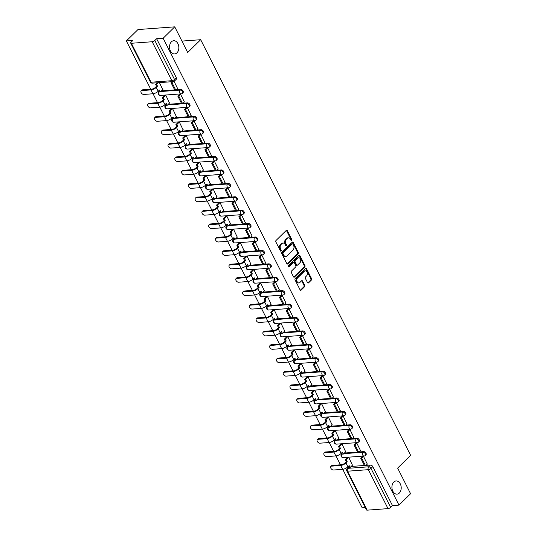 <?xml version="1.0" encoding="UTF-8"?>
<svg xmlns="http://www.w3.org/2000/svg" width="537" height="537" viewBox="0 0 537 537"><rect width="100%" height="100%" fill="white"/><g stroke="black" fill="none" stroke-linecap="round" stroke-linejoin="round"><path stroke-width="0.81" d="M291.739 240.616A0.712 0.497 85.8 0 0 291.839 239.636L287.308 230.668A1.014 0.712 85.8 0 0 286.308 230.386L276.011 240.495A1.014 0.712 85.8 0 0 275.864 241.905L280.395 250.873A0.712 0.497 85.8 0 0 281.193 250.088L280.609 248.926A3.249 2.276 85.8 0 1 281.079 244.429L281.932 243.583A3.249 2.276 85.8 0 1 283.059 243.046A3.249 2.276 85.8 0 1 285.134 244.483L285.718 245.644A0.712 0.497 85.8 0 0 286.516 244.859L285.932 243.697A3.249 2.276 85.8 0 1 286.396 239.2L287.255 238.361A3.249 2.276 85.8 0 1 288.382 237.817A3.249 2.276 85.8 0 1 290.45 239.26L291.041 240.422A0.712 0.497 85.8 0 0 291.739 240.616M291.108 240.529A0.712 0.497 85.8 0 0 291.101 239.69L286.577 230.722A1.014 0.712 85.8 0 0 286.308 230.393M280.462 250.98A0.712 0.497 85.8 0 0 280.462 250.141L279.871 248.98L280.609 248.926M285.785 245.758A0.712 0.497 85.8 0 0 285.785 244.912L285.194 243.751L285.932 243.697M393.782 482.051A6.619 4.638 85.8 0 0 392.232 489.63A6.619 4.638 85.8 0 0 397.051 494.154A6.619 4.638 85.8 0 0 399.34 493.053A6.619 4.638 85.8 0 0 400.897 485.475A6.619 4.638 85.8 0 0 396.078 480.951A6.619 4.638 85.8 0 0 393.782 482.051M171.41 41.826A6.619 4.638 85.8 0 0 169.86 49.404A6.619 4.638 85.8 0 0 174.679 53.935A6.619 4.638 85.8 0 0 176.975 52.834A6.619 4.638 85.8 0 0 178.526 45.256A6.619 4.638 85.8 0 0 173.706 40.731A6.619 4.638 85.8 0 0 171.41 41.826M307.513 282.61A1.014 0.712 85.8 0 0 308.513 282.892L311.4 280.052A1.014 0.712 85.8 0 0 311.547 278.649L306.513 268.688A1.014 0.712 85.8 0 0 305.519 268.406L295.216 278.515A1.014 0.712 85.8 0 0 295.068 279.925L300.102 289.886A1.014 0.712 85.8 0 0 301.103 290.168L304.593 286.738A1.014 0.712 85.8 0 0 304.734 285.335L302.586 281.073A1.014 0.712 85.8 0 0 301.586 280.791L299.854 282.489A2.719 1.906 85.8 0 1 298.914 282.939A2.719 1.906 85.8 0 1 296.934 281.079A2.719 1.906 85.8 0 1 297.572 277.971L304.351 271.313A2.719 1.906 85.8 0 1 305.298 270.863A2.719 1.906 85.8 0 1 307.271 272.722A2.719 1.906 85.8 0 1 306.634 275.83L305.506 276.938A1.014 0.712 85.8 0 0 305.358 278.347L307.513 282.61M152.193 41.745L131.37 43.275A2.067 0.752 -26.8 0 1 130.692 43.061A2.067 0.752 -26.8 0 1 131.062 42.242L132.874 40.463L126.363 40.946L137.962 29.555L174.747 26.85L187.688 52.472L200.69 39.711L410.637 455.342L397.642 468.103L410.583 493.725L398.984 505.116L163.147 38.241L156.636 38.718L154.831 40.49L174.505 79.442A2.067 1.269 45.5 0 1 174.478 81.027L176.29 79.254A2.067 1.269 45.5 0 0 176.311 77.67L174.505 79.442A2.067 0.752 -26.8 0 1 171.867 80.691L152.193 41.745A2.067 0.752 -26.8 0 0 154.831 40.49M174.747 26.85L163.147 38.241M298.142 253.806A1.014 0.712 85.8 0 0 298.29 252.403L293.256 242.442A1.014 0.712 85.8 0 0 292.256 242.16L281.959 252.269A1.014 0.712 85.8 0 0 281.811 253.679L286.845 263.633A1.014 0.712 85.8 0 0 287.839 263.915L298.142 253.806L297.404 253.86A1.014 0.712 85.8 0 0 297.552 252.457L292.524 242.496A1.014 0.712 85.8 0 0 292.256 242.167M299.888 255.565L304.915 265.526A1.014 0.712 85.8 0 1 304.768 266.929L294.471 277.038A1.014 0.712 85.8 0 1 293.471 276.756L291.322 272.501A1.014 0.712 85.8 0 1 291.463 271.091L295.645 266.99A1.014 0.712 85.8 0 0 295.786 265.587L294.363 262.761A1.014 0.712 85.8 0 0 293.363 262.472L289.013 266.748A0.712 0.497 85.8 0 1 288.416 265.567L298.887 255.283A1.014 0.712 85.8 0 1 299.888 255.565L299.149 255.619L304.184 265.58L304.915 265.526M351.178 466.452L364.388 465.478M366.039 465.357L370.456 465.029L368.651 466.807A2.067 1.269 45.5 0 1 370.986 468.418L390.661 507.364A2.067 0.752 153.2 0 1 388.023 508.62L367.207 510.15A2.067 0.752 153.2 0 1 366.523 509.935L346.848 470.989A2.067 0.752 153.2 0 0 347.533 471.204L367.207 510.15M126.363 40.946L150.756 89.236M153.045 93.767L157.529 102.648M159.818 107.178L164.302 116.059M166.591 120.59L171.081 129.471M173.37 134.002L177.854 142.889M180.143 147.42L184.627 156.301M186.916 160.832L191.407 169.712M193.696 174.243L198.18 183.124M200.469 187.655L204.959 196.535M207.248 201.066L211.732 209.954M214.021 214.485L218.505 223.365M220.794 227.896L225.285 236.777M227.574 241.308L232.058 250.188M234.347 254.719L238.831 263.6M241.12 268.131L245.61 277.018M247.899 281.549L252.383 290.43M254.672 294.961L259.163 303.841M261.445 308.372L265.936 317.253M268.225 321.784L272.709 330.664M274.998 335.195L279.488 344.083M281.777 348.614L286.261 357.494M288.55 362.025L293.034 370.906M295.323 375.437L299.814 384.317M302.103 388.848L306.587 397.729M308.876 402.26L313.36 411.147M315.649 415.678L320.139 424.559M322.428 429.09L326.912 437.97M329.201 442.501L333.692 451.382M335.981 455.913L340.465 464.794M342.754 469.331L362.193 507.821L365.335 507.586M398.984 505.116L392.473 505.592L390.661 507.364M162.745 89.632L159.435 82.624M177.606 88.538L174.048 81.349M184.386 101.956L180.546 94.21L179.506 94.425M169.524 103.044L165.832 95.291L164.752 95.418M191.159 115.368L187.319 107.622L186.285 107.836M176.297 116.455L172.605 108.702L171.525 108.83M197.931 128.779L194.099 121.033L193.058 121.248M183.07 129.873L179.385 122.121L178.297 122.241M204.711 142.191L200.872 134.451L199.838 134.659M189.85 143.285L186.158 135.532L185.077 135.653M211.484 155.602L207.644 147.863L206.611 148.078M196.623 156.697L192.931 148.944L191.85 149.064M218.264 169.021L214.424 161.275L213.384 161.489M203.402 170.108L199.71 162.355L198.63 162.483M225.037 182.432L221.197 174.686L220.163 174.901M210.175 183.526L206.483 175.767L205.403 175.894M231.809 195.844L227.977 188.098L226.936 188.312M216.948 196.938L213.256 189.185L212.175 189.306M238.589 209.255L234.75 201.516L233.709 201.724M223.728 210.35L220.036 202.597L218.955 202.718M245.362 222.667L241.522 214.928L240.489 215.142M230.501 223.761L226.809 216.008L225.728 216.129M252.135 236.085L248.302 228.339L247.262 228.554M237.273 237.173L233.588 229.42L232.501 229.547M258.915 249.497L255.075 241.751L254.041 241.965M244.053 250.591L240.361 242.831L239.28 242.959M265.687 262.908L261.848 255.162L260.814 255.377M250.826 264.003L247.134 256.25L246.053 256.371M272.46 276.32L268.628 268.581L267.587 268.789M257.599 277.414L253.914 269.661L252.826 269.782M279.24 289.732L275.4 281.992L274.367 282.207M264.379 290.826L260.687 283.073L259.606 283.194M286.013 303.15L282.173 295.404L281.14 295.618M271.151 304.237L267.46 296.484L266.379 296.612M292.793 316.562L288.953 308.815L287.913 309.03M277.931 317.656L274.239 309.896L273.158 310.024M299.565 329.973L295.726 322.227L294.692 322.442M284.704 331.067L281.012 323.314L279.931 323.435M306.338 343.385L302.506 335.645L301.465 335.853M291.477 344.479L287.785 336.726L286.704 336.847M313.118 356.796L309.278 349.057L308.238 349.272M298.257 357.89L294.565 350.137L293.484 350.265M319.891 370.215L316.051 362.468L315.018 362.683M305.029 371.302L301.338 363.549L300.257 363.677M326.664 383.626L322.831 375.88L321.791 376.095M311.802 384.72L308.117 376.961L307.03 377.088M333.443 397.038L329.604 389.291L328.57 389.506M318.582 398.132L314.89 390.379L313.809 390.5M340.216 410.449L336.377 402.71L335.343 402.925M325.355 411.543L321.663 403.79L320.582 403.911M346.996 423.868L343.156 416.121L342.116 416.336M332.135 424.955L328.443 417.202L327.355 417.33M353.769 437.279L349.929 429.533L348.896 429.748M338.907 438.367L335.216 430.614L334.135 430.741M360.542 450.691L356.702 442.944L355.669 443.159M345.68 451.785L341.988 444.025L340.908 444.153M367.321 464.102L363.482 456.363L362.441 456.571M352.46 465.196L348.768 457.443L347.687 457.564M344.405 453.033L357.615 452.067M359.266 451.946L363.683 451.617L363.039 452.248A2.067 1.269 45.5 0 1 365.133 453.456A2.067 1.269 45.5 0 1 365.355 455.443L365.999 454.812A2.067 1.269 -134.5 0 0 365.771 452.825A2.067 1.269 -134.5 0 0 363.683 451.617M337.632 439.622L350.842 438.648M352.494 438.528L356.904 438.205L356.266 438.836A2.067 1.269 45.5 0 1 358.354 440.045A2.067 1.269 45.5 0 1 358.582 442.032L359.226 441.401A2.067 1.269 -134.5 0 0 358.998 439.414A2.067 1.269 -134.5 0 0 356.904 438.205M330.852 426.21L344.063 425.237M345.714 425.116L350.131 424.794L349.486 425.425A2.067 1.269 45.5 0 1 351.581 426.626A2.067 1.269 45.5 0 1 351.809 428.62L352.447 427.989A2.067 1.269 -134.5 0 0 352.225 426.002A2.067 1.269 -134.5 0 0 350.131 424.794M324.079 412.799L337.29 411.825M338.941 411.704L343.351 411.382L342.713 412.007A2.067 1.269 45.5 0 1 344.808 413.215A2.067 1.269 45.5 0 1 345.029 415.208L345.674 414.577A2.067 1.269 -134.5 0 0 345.445 412.584A2.067 1.269 -134.5 0 0 343.351 411.382M317.307 399.387L330.517 398.414M332.168 398.293L336.578 397.964L335.94 398.595A2.067 1.269 45.5 0 1 338.028 399.803A2.067 1.269 45.5 0 1 338.256 401.79L338.894 401.166A2.067 1.269 -134.5 0 0 338.672 399.172A2.067 1.269 -134.5 0 0 336.578 397.964M310.527 385.969L323.737 385.002M325.388 384.881L329.805 384.552L329.161 385.183A2.067 1.269 45.5 0 1 331.255 386.392A2.067 1.269 45.5 0 1 331.483 388.379L332.121 387.748A2.067 1.269 -134.5 0 0 331.893 385.761A2.067 1.269 -134.5 0 0 329.805 384.552M303.754 372.557L316.964 371.584M318.616 371.463L323.026 371.141L322.388 371.772A2.067 1.269 45.5 0 1 324.482 372.98A2.067 1.269 45.5 0 1 324.704 374.967L325.348 374.336A2.067 1.269 -134.5 0 0 325.12 372.349A2.067 1.269 -134.5 0 0 323.026 371.141M296.981 359.146L310.191 358.172M311.843 358.051L316.253 357.729L315.608 358.36A2.067 1.269 45.5 0 1 317.703 359.562A2.067 1.269 45.5 0 1 317.931 361.555L318.569 360.924A2.067 1.269 -134.5 0 0 318.347 358.938A2.067 1.269 -134.5 0 0 316.253 357.729M290.202 345.734L303.412 344.761M305.063 344.64L309.48 344.318L308.835 344.942A2.067 1.269 45.5 0 1 310.93 346.15A2.067 1.269 45.5 0 1 311.151 348.137L311.796 347.513A2.067 1.269 -134.5 0 0 311.567 345.519A2.067 1.269 -134.5 0 0 309.48 344.318M283.429 332.316L296.639 331.349M298.29 331.228L302.7 330.899L302.062 331.53A2.067 1.269 45.5 0 1 304.15 332.739A2.067 1.269 45.5 0 1 304.378 334.726L305.023 334.095A2.067 1.269 -134.5 0 0 304.794 332.108A2.067 1.269 -134.5 0 0 302.7 330.899M276.649 318.904L289.859 317.938M291.51 317.817L295.927 317.488L295.283 318.119A2.067 1.269 45.5 0 1 297.377 319.327A2.067 1.269 45.5 0 1 297.605 321.314L298.243 320.683A2.067 1.269 -134.5 0 0 298.022 318.696A2.067 1.269 -134.5 0 0 295.927 317.488M269.876 305.493L283.086 304.519M284.738 304.398L289.154 304.076L288.51 304.707A2.067 1.269 45.5 0 1 290.604 305.915A2.067 1.269 45.5 0 1 290.826 307.902L291.47 307.271A2.067 1.269 -134.5 0 0 291.242 305.285A2.067 1.269 -134.5 0 0 289.154 304.076M263.103 292.081L276.313 291.108M277.965 290.987L282.375 290.665L281.737 291.296A2.067 1.269 45.5 0 1 283.825 292.497A2.067 1.269 45.5 0 1 284.053 294.491L284.691 293.86A2.067 1.269 -134.5 0 0 284.469 291.873A2.067 1.269 -134.5 0 0 282.375 290.665M256.324 278.669L269.534 277.696M271.185 277.575L275.602 277.253L274.957 277.877A2.067 1.269 45.5 0 1 277.052 279.086A2.067 1.269 45.5 0 1 277.28 281.073L277.918 280.448A2.067 1.269 -134.5 0 0 277.689 278.455A2.067 1.269 -134.5 0 0 275.602 277.253M249.551 265.251L262.761 264.285M264.412 264.164L268.822 263.835L268.185 264.466A2.067 1.269 45.5 0 1 270.279 265.674A2.067 1.269 45.5 0 1 270.5 267.661L271.145 267.03A2.067 1.269 -134.5 0 0 270.917 265.043A2.067 1.269 -134.5 0 0 268.822 263.835M242.778 251.84L255.988 250.873M257.639 250.745L262.049 250.423L261.412 251.054A2.067 1.269 45.5 0 1 263.499 252.262A2.067 1.269 45.5 0 1 263.727 254.249L264.365 253.618A2.067 1.269 -134.5 0 0 264.144 251.631A2.067 1.269 -134.5 0 0 262.049 250.423M235.998 238.428L249.208 237.455M250.86 237.334L255.276 237.012L254.632 237.643A2.067 1.269 45.5 0 1 256.726 238.844A2.067 1.269 45.5 0 1 256.948 240.838L257.592 240.207A2.067 1.269 -134.5 0 0 257.364 238.22A2.067 1.269 -134.5 0 0 255.276 237.012M229.225 225.016L242.435 224.043M244.087 223.922L248.497 223.6L247.859 224.231A2.067 1.269 45.5 0 1 249.947 225.433A2.067 1.269 45.5 0 1 250.175 227.426L250.819 226.795A2.067 1.269 -134.5 0 0 250.591 224.802A2.067 1.269 -134.5 0 0 248.497 223.6M222.452 211.605L235.662 210.632M237.314 210.511L241.724 210.189L241.079 210.813A2.067 1.269 45.5 0 1 243.174 212.021A2.067 1.269 45.5 0 1 243.402 214.008L244.04 213.384A2.067 1.269 -134.5 0 0 243.818 211.39A2.067 1.269 -134.5 0 0 241.724 210.189M215.673 198.187L228.883 197.22M230.534 197.099L234.951 196.77L234.307 197.401A2.067 1.269 45.5 0 1 236.401 198.609A2.067 1.269 45.5 0 1 236.622 200.596L237.267 199.965A2.067 1.269 -134.5 0 0 237.039 197.978A2.067 1.269 -134.5 0 0 234.951 196.77M208.9 184.775L222.11 183.808M223.761 183.681L228.171 183.359L227.534 183.99A2.067 1.269 45.5 0 1 229.621 185.198A2.067 1.269 45.5 0 1 229.849 187.185L230.494 186.554A2.067 1.269 -134.5 0 0 230.266 184.567A2.067 1.269 -134.5 0 0 228.171 183.359M202.12 171.363L215.33 170.39M216.982 170.269L221.398 169.947L220.754 170.578A2.067 1.269 45.5 0 1 222.848 171.78A2.067 1.269 45.5 0 1 223.077 173.773L223.714 173.142A2.067 1.269 -134.5 0 0 223.493 171.155A2.067 1.269 -134.5 0 0 221.398 169.947M195.347 157.952L208.557 156.979M210.209 156.858L214.625 156.535L213.981 157.16A2.067 1.269 45.5 0 1 216.075 158.368A2.067 1.269 45.5 0 1 216.297 160.362L216.941 159.731A2.067 1.269 -134.5 0 0 216.713 157.737A2.067 1.269 -134.5 0 0 214.625 156.535M188.574 144.54L201.784 143.567M203.436 143.446L207.846 143.117L207.208 143.748A2.067 1.269 45.5 0 1 209.296 144.956A2.067 1.269 45.5 0 1 209.524 146.943L210.162 146.319A2.067 1.269 -134.5 0 0 209.94 144.325A2.067 1.269 -134.5 0 0 207.846 143.117M181.795 131.122L195.005 130.155M196.656 130.035L201.073 129.706L200.429 130.337A2.067 1.269 45.5 0 1 202.523 131.545A2.067 1.269 45.5 0 1 202.751 133.532L203.389 132.901A2.067 1.269 -134.5 0 0 203.161 130.914A2.067 1.269 -134.5 0 0 201.073 129.706M175.022 117.71L188.232 116.737M189.883 116.616L194.293 116.294L193.656 116.925A2.067 1.269 45.5 0 1 195.75 118.133A2.067 1.269 45.5 0 1 195.971 120.12L196.616 119.489A2.067 1.269 -134.5 0 0 196.388 117.502A2.067 1.269 -134.5 0 0 194.293 116.294M168.249 104.299L181.459 103.326M183.11 103.205L187.52 102.882L186.883 103.513A2.067 1.269 45.5 0 1 188.97 104.715A2.067 1.269 45.5 0 1 189.199 106.709L189.836 106.078A2.067 1.269 -134.5 0 0 189.615 104.091A2.067 1.269 -134.5 0 0 187.52 102.882M161.469 90.887L174.679 89.914M176.331 89.793L180.747 89.471L180.103 90.095A2.067 1.269 45.5 0 1 182.197 91.303A2.067 1.269 45.5 0 1 182.419 93.297L183.063 92.666A2.067 1.269 -134.5 0 0 182.835 90.672A2.067 1.269 -134.5 0 0 180.747 89.471M200.69 39.711L181.942 41.087M392.473 505.592L372.799 466.646A2.067 1.269 -134.5 0 0 370.456 465.029M156.636 38.718L176.311 77.67M288.382 237.817L287.644 237.871A3.249 2.276 85.8 0 0 286.523 238.415L287.255 238.361M285.194 243.751A3.249 2.276 85.8 0 1 285.664 239.254L286.523 238.415M283.059 243.046L282.328 243.1A3.249 2.276 85.8 0 0 281.2 243.637L281.932 243.583M279.871 248.98A3.249 2.276 85.8 0 1 280.341 244.483L281.2 243.637M287.839 263.915L287.114 263.969L297.404 253.86M292.927 244.154A0.712 0.497 85.8 0 0 292.229 243.959L283.187 252.833A0.712 0.497 85.8 0 0 283.08 253.82L283.704 255.041A3.249 2.276 85.8 0 0 285.771 256.485A3.249 2.276 85.8 0 0 286.899 255.948L293.074 249.88A3.249 2.276 85.8 0 0 293.544 245.382L292.927 244.154M291.994 243.973A0.712 0.497 85.8 0 0 291.49 244.013L292.229 243.959M285.771 256.485L285.033 256.538A3.249 2.276 85.8 0 1 282.965 255.095L282.348 253.873A0.712 0.497 85.8 0 1 282.449 252.887L291.49 244.013M294.471 277.038L293.746 277.092L304.036 266.983A1.014 0.712 85.8 0 0 304.184 265.58M293.712 262.304L292.98 262.358A1.014 0.712 85.8 0 0 292.625 262.533L288.396 266.681M299.975 262.734A2.719 1.906 85.8 0 0 300.613 259.626A2.719 1.906 85.8 0 0 298.639 257.767A2.719 1.906 85.8 0 0 297.693 258.223L295.31 260.566A1.014 0.712 85.8 0 0 295.162 261.969L296.592 264.801A1.014 0.712 85.8 0 0 297.585 265.083L299.975 262.734M298.639 257.767L297.901 257.82A2.719 1.906 85.8 0 0 296.961 258.277L297.693 258.223M297.236 265.251L296.498 265.305A1.014 0.712 85.8 0 1 295.853 264.855L294.424 262.022A1.014 0.712 85.8 0 1 294.571 260.62L296.961 258.277M305.298 270.863L304.56 270.917A2.719 1.906 85.8 0 0 303.62 271.366L304.351 271.313M298.914 282.939L298.176 282.992A2.719 1.906 85.8 0 1 296.202 281.133A2.719 1.906 85.8 0 1 296.84 278.025L303.62 271.366M301.103 290.168L300.378 290.215L303.855 286.792A1.014 0.712 85.8 0 0 304.002 285.389L301.848 281.126A1.014 0.712 85.8 0 0 301.579 280.791M307.782 282.939L310.661 280.106A1.014 0.712 85.8 0 0 310.809 278.703L305.781 268.742A1.014 0.712 85.8 0 0 305.513 268.413M141.157 90.854L141.916 90.109A2.329 1.43 45.5 0 1 142.567 89.833L141.808 90.578A2.329 1.43 -134.5 0 0 141.157 90.854A2.329 1.43 -134.5 0 0 141.412 93.089A2.329 1.43 -134.5 0 0 143.762 94.452L152.924 93.774A4.135 1.504 -26.8 0 0 158.2 91.27L159.449 90.041L160.409 91.928L162.899 89.484M160.409 91.928L159.449 92.002L158.784 90.693M141.808 90.578L150.971 89.907A4.135 1.504 -26.8 0 0 156.24 87.403L157.495 86.168L156.542 86.242L155.287 87.471A2.792 1.014 153.2 0 1 151.723 89.162L142.567 89.833M156.542 86.242L155.582 84.349L156.542 84.275L158.126 82.718M157.173 82.792L155.582 84.349M172.035 81.698L171.028 82.685L174.894 90.337L175.847 90.263L171.988 82.611L172.988 81.624M175.847 90.263L177.66 88.491M171.028 82.685L171.988 82.611M157.495 86.168L156.542 84.275M147.93 104.265L148.689 103.52A2.329 1.43 45.5 0 1 149.34 103.252L148.581 103.99A2.329 1.43 -134.5 0 0 147.93 104.265A2.329 1.43 -134.5 0 0 148.185 106.507A2.329 1.43 -134.5 0 0 150.541 107.863L159.697 107.185A4.135 1.504 -26.8 0 0 164.973 104.681L166.228 103.453L167.182 105.346L169.672 102.896M167.182 105.346L166.222 105.413L165.564 104.104M148.581 103.99L157.744 103.319A4.135 1.504 -26.8 0 0 163.02 100.815L164.268 99.58L163.315 99.654L162.06 100.882A2.792 1.014 153.2 0 1 158.502 102.574L149.34 103.252M163.315 99.654L162.362 97.761L163.315 97.694L165.752 95.297M164.799 95.364L162.362 97.761M179.66 94.277L177.801 96.096L181.667 103.748L182.627 103.681L178.761 96.029L180.566 94.25M182.627 103.681L184.433 101.902M177.801 96.096L178.761 96.029M164.268 99.58L163.315 97.694M154.703 117.677L155.462 116.938A2.329 1.43 45.5 0 1 156.119 116.663L155.361 117.408A2.329 1.43 -134.5 0 0 154.703 117.677A2.329 1.43 -134.5 0 0 154.958 119.919A2.329 1.43 -134.5 0 0 157.314 121.275L166.47 120.603A4.135 1.504 -26.8 0 0 171.746 118.093L173.001 116.865L173.954 118.758L176.451 116.307M173.954 118.758L173.001 118.825L172.337 117.516M155.361 117.408L164.517 116.73A4.135 1.504 -26.8 0 0 169.793 114.227L171.048 112.998L170.088 113.065L168.84 114.294A2.792 1.014 153.2 0 1 165.275 115.985L156.119 116.663M170.088 113.065L169.135 111.172L170.088 111.105L172.531 108.709M171.571 108.783L169.135 111.172M186.433 107.689L184.58 109.508L188.447 117.16L189.4 117.093L185.533 109.441L187.346 107.669M189.4 117.093L191.206 115.321M184.58 109.508L185.533 109.441M171.048 112.998L170.088 111.105M161.483 131.095L162.241 130.35A2.329 1.43 45.5 0 1 162.892 130.075L162.134 130.82A2.329 1.43 -134.5 0 0 161.483 131.095A2.329 1.43 -134.5 0 0 161.738 133.33A2.329 1.43 -134.5 0 0 164.087 134.686L173.25 134.015A4.135 1.504 -26.8 0 0 178.526 131.511L179.774 130.276L180.734 132.169L183.224 129.726M180.734 132.169L179.774 132.243L179.116 130.927M162.134 130.82L171.296 130.142A4.135 1.504 -26.8 0 0 176.566 127.638L177.821 126.41L176.868 126.477L175.612 127.712A2.792 1.014 153.2 0 1 172.055 129.404L162.892 130.075M176.868 126.477L175.908 124.591L176.868 124.517L179.304 122.121M178.351 122.194L175.908 124.591M193.213 121.1L191.353 122.926L195.22 130.578L196.18 130.504L192.313 122.852L194.119 121.08M196.18 130.504L197.985 128.732M191.353 122.926L192.313 122.852M177.821 126.41L176.868 124.517M168.256 144.507L169.014 143.762A2.329 1.43 45.5 0 1 169.665 143.486L168.907 144.231A2.329 1.43 -134.5 0 0 168.256 144.507A2.329 1.43 -134.5 0 0 168.511 146.742A2.329 1.43 -134.5 0 0 170.867 148.098L180.023 147.427A4.135 1.504 -26.8 0 0 185.299 144.923L186.554 143.694L187.507 145.581L189.997 143.137M187.507 145.581L186.554 145.655L185.889 144.339M168.907 144.231L178.069 143.56A4.135 1.504 -26.8 0 0 183.345 141.05L184.6 139.821L183.641 139.895L182.385 141.124A2.792 1.014 153.2 0 1 178.828 142.815L169.665 143.486M183.641 139.895L182.687 138.002L183.641 137.928L186.084 135.539M185.124 135.606L182.687 138.002M199.986 134.512L198.133 136.338L201.993 143.99L202.952 143.916L199.086 136.264L200.892 134.492M202.952 143.916L204.758 142.144M198.133 136.338L199.086 136.264M184.6 139.821L183.641 137.928M175.035 157.918L175.787 157.173A2.329 1.43 45.5 0 1 176.445 156.898L175.686 157.643A2.329 1.43 -134.5 0 0 175.035 157.918A2.329 1.43 -134.5 0 0 175.284 160.154A2.329 1.43 -134.5 0 0 177.64 161.516L186.802 160.838A4.135 1.504 -26.8 0 0 192.071 158.334L193.327 157.106L194.28 158.999L196.777 156.549M194.28 158.999L193.327 159.066L192.662 157.757M175.686 157.643L184.842 156.972A4.135 1.504 -26.8 0 0 190.118 154.468L191.373 153.233L190.413 153.307L189.165 154.535A2.792 1.014 153.2 0 1 185.601 156.227L176.445 156.898M190.413 153.307L189.46 151.414L190.42 151.347L192.857 148.95M191.897 149.018L189.46 151.414M206.758 147.923L204.906 149.749L208.772 157.401L209.725 157.328L205.859 149.675L207.671 147.903M209.725 157.328L211.538 155.555M204.906 149.749L205.859 149.675M191.373 153.233L190.42 151.347M181.808 171.33L182.567 170.585A2.329 1.43 45.5 0 1 183.218 170.316L182.459 171.055A2.329 1.43 -134.5 0 0 181.808 171.33A2.329 1.43 -134.5 0 0 182.063 173.572A2.329 1.43 -134.5 0 0 184.413 174.928L193.575 174.257A4.135 1.504 -26.8 0 0 198.851 171.746L200.1 170.518L201.06 172.411L203.55 169.96M201.06 172.411L200.1 172.478L199.442 171.169M182.459 171.055L191.622 170.383A4.135 1.504 -26.8 0 0 196.898 167.88L198.146 166.651L197.193 166.718L195.938 167.947A2.792 1.014 153.2 0 1 192.38 169.638L183.218 170.316M197.193 166.718L196.233 164.825L197.193 164.758L199.63 162.362M198.677 162.429L196.233 164.825M213.538 161.342L211.679 163.161L215.545 170.813L216.505 170.746L212.639 163.094L214.444 161.315M216.505 170.746L218.311 168.967M211.679 163.161L212.639 163.094M198.146 166.651L197.193 164.758M188.581 184.741L189.339 184.003A2.329 1.43 45.5 0 1 189.991 183.728L189.239 184.473A2.329 1.43 -134.5 0 0 188.581 184.741A2.329 1.43 -134.5 0 0 188.836 186.983A2.329 1.43 -134.5 0 0 191.192 188.339L200.348 187.668A4.135 1.504 -26.8 0 0 205.624 185.158L206.879 183.929L207.832 185.822L210.323 183.372M207.832 185.822L206.879 185.889L206.215 184.58M189.239 184.473L198.395 183.795A4.135 1.504 -26.8 0 0 203.671 181.291L204.926 180.063L203.966 180.13L202.711 181.365A2.792 1.014 153.2 0 1 199.153 183.05L189.991 183.728M203.966 180.13L203.013 178.237L203.966 178.17L206.409 175.774M205.449 175.847L203.013 178.237M220.311 174.753L218.458 176.572L222.325 184.225L223.278 184.157L219.411 176.505L221.217 174.733M223.278 184.157L225.084 182.385M218.458 176.572L219.411 176.505M204.926 180.063L203.966 178.17M195.361 198.16L196.119 197.415A2.329 1.43 45.5 0 1 196.77 197.139L196.012 197.885A2.329 1.43 -134.5 0 0 195.361 198.16A2.329 1.43 -134.5 0 0 195.609 200.395A2.329 1.43 -134.5 0 0 197.965 201.751L207.128 201.08A4.135 1.504 -26.8 0 0 212.397 198.576L213.652 197.341L214.612 199.234L217.102 196.79M214.612 199.234L213.652 199.308L212.988 197.992M196.012 197.885L205.174 197.213A4.135 1.504 -26.8 0 0 210.444 194.703L211.699 193.474L210.746 193.542L209.49 194.777A2.792 1.014 153.2 0 1 205.926 196.468L196.77 197.139M210.746 193.542L209.786 191.655L210.746 191.581L213.182 189.185M212.229 189.259L209.786 191.655M227.091 188.165L225.231 189.991L229.098 197.643L230.051 197.569L226.191 189.917L227.997 188.145M230.051 197.569L231.863 195.797M225.231 189.991L226.191 189.917M211.699 193.474L210.746 191.581M202.134 211.571L202.892 210.826A2.329 1.43 45.5 0 1 203.543 210.551L202.785 211.296A2.329 1.43 -134.5 0 0 202.134 211.571A2.329 1.43 -134.5 0 0 202.389 213.807A2.329 1.43 -134.5 0 0 204.738 215.162L213.901 214.491A4.135 1.504 -26.8 0 0 219.177 211.987L220.432 210.759L221.385 212.645L223.875 210.202M221.385 212.645L220.425 212.719L219.767 211.41M202.785 211.296L211.947 210.625A4.135 1.504 -26.8 0 0 217.223 208.114L218.472 206.886L217.519 206.96L216.263 208.188A2.792 1.014 153.2 0 1 212.706 209.88L203.543 210.551M217.519 206.96L216.565 205.067L217.519 204.993L219.955 202.603M219.002 202.671L216.565 205.067M233.863 201.576L232.004 203.402L235.871 211.054L236.83 210.981L232.964 203.328L234.77 201.556M236.83 210.981L238.636 209.208M232.004 203.402L232.964 203.328M218.472 206.886L217.519 204.993M208.906 224.983L209.665 224.238A2.329 1.43 45.5 0 1 210.323 223.963L209.564 224.708A2.329 1.43 -134.5 0 0 208.906 224.983A2.329 1.43 -134.5 0 0 209.162 227.218A2.329 1.43 -134.5 0 0 211.518 228.581L220.673 227.903A4.135 1.504 -26.8 0 0 225.949 225.399L227.205 224.171L228.158 226.064L230.655 223.614M228.158 226.064L227.205 226.131L226.54 224.822M209.564 224.708L218.72 224.036A4.135 1.504 -26.8 0 0 223.996 221.533L225.251 220.298L224.291 220.371L223.043 221.6A2.792 1.014 153.2 0 1 219.479 223.291L210.323 223.963M224.291 220.371L223.338 218.478L224.291 218.411L226.735 216.015M225.775 216.082L223.338 218.478M240.636 214.995L238.784 216.814L242.65 224.466L243.603 224.399L239.737 216.747L241.543 214.968M243.603 224.399L245.409 222.62M238.784 216.814L239.737 216.747M225.251 220.298L224.291 218.411M215.686 238.394L216.445 237.649A2.329 1.43 45.5 0 1 217.096 237.381L216.337 238.119A2.329 1.43 -134.5 0 0 215.686 238.394A2.329 1.43 -134.5 0 0 215.941 240.636A2.329 1.43 -134.5 0 0 218.291 241.992L227.453 241.321A4.135 1.504 -26.8 0 0 232.729 238.811L233.978 237.582L234.938 239.475L237.428 237.025M234.938 239.475L233.978 239.542L233.313 238.233M216.337 238.119L225.5 237.448A4.135 1.504 -26.8 0 0 230.769 234.944L232.024 233.716L231.071 233.783L229.816 235.011A2.792 1.014 153.2 0 1 226.258 236.703L217.096 237.381M231.071 233.783L230.111 231.89L231.071 231.823L233.508 229.427M232.555 229.494L230.111 231.89M247.416 228.406L245.557 230.225L249.423 237.878L250.376 237.81L246.517 230.158L248.322 228.379M250.376 237.81L252.189 236.032M245.557 230.225L246.517 230.158M232.024 233.716L231.071 231.823M222.459 251.806L223.217 251.068A2.329 1.43 45.5 0 1 223.869 250.792L223.11 251.538A2.329 1.43 -134.5 0 0 222.459 251.806A2.329 1.43 -134.5 0 0 222.714 254.048A2.329 1.43 -134.5 0 0 225.07 255.404L234.226 254.733A4.135 1.504 -26.8 0 0 239.502 252.222L240.757 250.994L241.71 252.887L244.201 250.437M241.71 252.887L240.757 252.954L240.093 251.645M223.11 251.538L232.273 250.86A4.135 1.504 -26.8 0 0 237.549 248.356L238.797 247.127L237.844 247.195L236.589 248.43A2.792 1.014 153.2 0 1 233.031 250.121L223.869 250.792M237.844 247.195L236.891 245.302L237.844 245.234L240.287 242.838M239.327 242.912L236.891 245.302M254.189 241.818L252.336 243.637L256.196 251.289L257.156 251.222L253.289 243.57L255.095 241.798M257.156 251.222L258.962 249.45M252.336 243.637L253.289 243.57M238.797 247.127L237.844 245.234M229.232 265.224L229.99 264.479A2.329 1.43 45.5 0 1 230.648 264.204L229.89 264.949A2.329 1.43 -134.5 0 0 229.232 265.224A2.329 1.43 -134.5 0 0 229.487 267.46A2.329 1.43 -134.5 0 0 231.843 268.815L241.006 268.144A4.135 1.504 -26.8 0 0 246.275 265.64L247.53 264.405L248.483 266.298L250.98 263.855M248.483 266.298L247.53 266.372L246.866 265.056M229.89 264.949L239.046 264.278A4.135 1.504 -26.8 0 0 244.322 261.767L245.577 260.539L244.617 260.606L243.368 261.841A2.792 1.014 153.2 0 1 239.804 263.533L230.648 264.204M244.617 260.606L243.664 258.72L244.624 258.646L247.06 256.25M246.1 256.324L243.664 258.72M260.962 255.229L259.109 257.055L262.976 264.707L263.929 264.634L260.062 256.981L261.875 255.209M263.929 264.634L265.734 262.862M259.109 257.055L260.062 256.981M245.577 260.539L244.624 258.646M236.012 278.636L236.77 277.891A2.329 1.43 45.5 0 1 237.421 277.616L236.663 278.361A2.329 1.43 -134.5 0 0 236.012 278.636A2.329 1.43 -134.5 0 0 236.267 280.871A2.329 1.43 -134.5 0 0 238.616 282.227L247.779 281.556A4.135 1.504 -26.8 0 0 253.055 279.052L254.303 277.824L255.263 279.71L257.753 277.267M255.263 279.71L254.303 279.784L253.645 278.475M236.663 278.361L245.825 277.689A4.135 1.504 -26.8 0 0 251.101 275.179L252.35 273.951L251.397 274.024L250.141 275.253A2.792 1.014 153.2 0 1 246.584 276.944L237.421 277.616M251.397 274.024L250.437 272.131L251.397 272.058L253.833 269.668M252.88 269.735L250.437 272.131M267.741 268.641L265.882 270.467L269.749 278.119L270.708 278.045L266.842 270.393L268.648 268.621M270.708 278.045L272.514 276.273M265.882 270.467L266.842 270.393M252.35 273.951L251.397 272.058M242.784 292.047L243.543 291.302A2.329 1.43 45.5 0 1 244.194 291.027L243.436 291.772A2.329 1.43 -134.5 0 0 242.784 292.047A2.329 1.43 -134.5 0 0 243.039 294.283A2.329 1.43 -134.5 0 0 245.396 295.645L254.551 294.967A4.135 1.504 -26.8 0 0 259.827 292.464L261.083 291.235L262.036 293.128L264.526 290.678M262.036 293.128L261.083 293.195L260.418 291.886M243.436 291.772L252.598 291.101A4.135 1.504 -26.8 0 0 257.874 288.597L259.129 287.362L258.169 287.436L256.914 288.664A2.792 1.014 153.2 0 1 253.357 290.356L244.194 291.027M258.169 287.436L257.216 285.543L258.169 285.476L260.613 283.08M259.653 283.147L257.216 285.543M274.514 282.059L272.662 283.878L276.521 291.531L277.481 291.463L273.615 283.811L275.421 282.032M277.481 291.463L279.287 289.685M272.662 283.878L273.615 283.811M259.129 287.362L258.169 285.476M249.564 305.459L250.316 304.714A2.329 1.43 45.5 0 1 250.974 304.445L250.215 305.184A2.329 1.43 -134.5 0 0 249.564 305.459A2.329 1.43 -134.5 0 0 249.812 307.701A2.329 1.43 -134.5 0 0 252.168 309.057L261.331 308.386A4.135 1.504 -26.8 0 0 266.6 305.875L267.856 304.647L268.809 306.54L271.306 304.09M268.809 306.54L267.856 306.607L267.191 305.298M250.215 305.184L259.371 304.513A4.135 1.504 -26.8 0 0 264.647 302.009L265.902 300.78L264.942 300.848L263.694 302.076A2.792 1.014 153.2 0 1 260.13 303.767L250.974 304.445M264.942 300.848L263.989 298.955L264.949 298.887L267.386 296.491M266.433 296.565L263.989 298.955M281.294 295.471L279.435 297.29L283.301 304.942L284.254 304.875L280.388 297.223L282.2 295.444M284.254 304.875L286.067 303.096M279.435 297.29L280.388 297.223M265.902 300.78L264.949 298.887M256.337 318.877L257.095 318.132A2.329 1.43 45.5 0 1 257.747 317.857L256.988 318.602A2.329 1.43 -134.5 0 0 256.337 318.877A2.329 1.43 -134.5 0 0 256.592 321.113A2.329 1.43 -134.5 0 0 258.941 322.469L268.104 321.797A4.135 1.504 -26.8 0 0 273.38 319.293L274.629 318.058L275.588 319.951L278.079 317.508M275.588 319.951L274.629 320.018L273.971 318.709M256.988 318.602L266.151 317.924A4.135 1.504 -26.8 0 0 271.427 315.42L272.675 314.192L271.722 314.259L270.467 315.494A2.792 1.014 153.2 0 1 266.909 317.186L257.747 317.857M271.722 314.259L270.762 312.366L271.722 312.299L274.159 309.903M273.205 309.977L270.762 312.366M288.067 308.882L286.208 310.701L290.074 318.354L291.034 318.287L287.167 310.634L288.973 308.862M291.034 318.287L292.84 316.515M286.208 310.701L287.167 310.634M272.675 314.192L271.722 312.299M263.11 332.289L263.868 331.544A2.329 1.43 45.5 0 1 264.519 331.269L263.768 332.014A2.329 1.43 -134.5 0 0 263.11 332.289A2.329 1.43 -134.5 0 0 263.365 334.524A2.329 1.43 -134.5 0 0 265.721 335.88L274.877 335.209A4.135 1.504 -26.8 0 0 280.153 332.705L281.408 331.47L282.361 333.363L284.852 330.92M282.361 333.363L281.408 333.437L280.744 332.121M263.768 332.014L272.924 331.342A4.135 1.504 -26.8 0 0 278.2 328.832L279.455 327.604L278.495 327.671L277.24 328.906A2.792 1.014 153.2 0 1 273.682 330.597L264.519 331.269M278.495 327.671L277.542 325.784L278.495 325.711L280.938 323.314M279.978 323.388L277.542 325.784M294.84 322.294L292.987 324.12L296.854 331.772L297.807 331.698L293.94 324.046L295.746 322.274M297.807 331.698L299.612 329.926M292.987 324.12L293.94 324.046M279.455 327.604L278.495 325.711M269.889 345.7L270.648 344.955A2.329 1.43 45.5 0 1 271.299 344.68L270.541 345.425A2.329 1.43 -134.5 0 0 269.889 345.7A2.329 1.43 -134.5 0 0 270.145 347.936A2.329 1.43 -134.5 0 0 272.494 349.298L281.656 348.62A4.135 1.504 -26.8 0 0 286.933 346.117L288.181 344.888L289.141 346.774L291.631 344.331M289.141 346.774L288.181 346.848L287.517 345.539M270.541 345.425L279.703 344.754A4.135 1.504 -26.8 0 0 284.972 342.25L286.228 341.015L285.275 341.089L284.019 342.317A2.792 1.014 153.2 0 1 280.455 344.009L271.299 344.68M285.275 341.089L284.315 339.196L285.275 339.122L287.711 336.733M286.758 336.8L284.315 339.196M301.619 335.706L299.76 337.531L303.627 345.184L304.58 345.11L300.72 337.458L302.526 335.685M304.58 345.11L306.392 343.338M299.76 337.531L300.72 337.458M286.228 341.015L285.275 339.122M276.662 359.112L277.421 358.367A2.329 1.43 45.5 0 1 278.072 358.092L277.314 358.837A2.329 1.43 -134.5 0 0 276.662 359.112A2.329 1.43 -134.5 0 0 276.917 361.354A2.329 1.43 -134.5 0 0 279.267 362.71L288.429 362.032A4.135 1.504 -26.8 0 0 293.705 359.528L294.961 358.3L295.914 360.193L298.404 357.743M295.914 360.193L294.954 360.26L294.296 358.951M277.314 358.837L286.476 358.166A4.135 1.504 -26.8 0 0 291.752 355.662L293.001 354.427L292.047 354.501L290.792 355.729A2.792 1.014 153.2 0 1 287.235 357.42L278.072 358.092M292.047 354.501L291.094 352.608L292.047 352.541L294.484 350.144M293.531 350.211L291.094 352.608M308.392 349.124L306.533 350.943L310.399 358.595L311.359 358.528L307.493 350.876L309.299 349.097M311.359 358.528L313.165 356.749M306.533 350.943L307.493 350.876M293.001 354.427L292.047 352.541M283.435 372.524L284.194 371.785A2.329 1.43 45.5 0 1 284.852 371.51L284.093 372.255A2.329 1.43 -134.5 0 0 283.435 372.524A2.329 1.43 -134.5 0 0 283.69 374.766A2.329 1.43 -134.5 0 0 286.046 376.122L295.202 375.45A4.135 1.504 -26.8 0 0 300.478 372.94L301.734 371.711L302.687 373.604L305.184 371.154M302.687 373.604L301.734 373.671L301.069 372.363M284.093 372.255L293.249 371.577A4.135 1.504 -26.8 0 0 298.525 369.073L299.78 367.845L298.82 367.912L297.572 369.141A2.792 1.014 153.2 0 1 294.007 370.832L284.852 371.51M298.82 367.912L297.867 366.019L298.82 365.952L301.264 363.556M300.304 363.63L297.867 366.019M315.165 362.535L313.313 364.354L317.179 372.007L318.132 371.94L314.266 364.287L316.078 362.509M318.132 371.94L319.938 370.161M313.313 364.354L314.266 364.287M299.78 367.845L298.82 365.952M290.215 385.942L290.973 385.197A2.329 1.43 45.5 0 1 291.625 384.922L290.866 385.667A2.329 1.43 -134.5 0 0 290.215 385.942A2.329 1.43 -134.5 0 0 290.47 388.177A2.329 1.43 -134.5 0 0 292.819 389.533L301.982 388.862A4.135 1.504 -26.8 0 0 307.258 386.358L308.507 385.123L309.466 387.016L311.957 384.573M309.466 387.016L308.507 387.09L307.849 385.774M290.866 385.667L300.029 384.989A4.135 1.504 -26.8 0 0 305.298 382.485L306.553 381.257L305.6 381.324L304.345 382.559A2.792 1.014 153.2 0 1 300.787 384.25L291.625 384.922M305.6 381.324L304.64 379.437L305.6 379.364L308.037 376.967M307.083 377.041L304.64 379.437M321.945 375.947L320.086 377.766L323.952 385.418L324.912 385.351L321.045 377.699L322.851 375.927M324.912 385.351L326.718 383.579M320.086 377.766L321.045 377.699M306.553 381.257L305.6 379.364M296.988 399.353L297.746 398.608A2.329 1.43 45.5 0 1 298.397 398.333L297.639 399.078A2.329 1.43 -134.5 0 0 296.988 399.353A2.329 1.43 -134.5 0 0 297.243 401.589A2.329 1.43 -134.5 0 0 299.599 402.945L308.755 402.273A4.135 1.504 -26.8 0 0 314.031 399.77L315.286 398.535L316.239 400.427L318.73 397.984M316.239 400.427L315.286 400.501L314.622 399.186M297.639 399.078L306.802 398.407A4.135 1.504 -26.8 0 0 312.078 395.897L313.333 394.668L312.373 394.742L311.118 395.97A2.792 1.014 153.2 0 1 307.56 397.662L298.397 398.333M312.373 394.742L311.42 392.849L312.373 392.775L314.816 390.379M313.856 390.453L311.42 392.849M328.718 389.359L326.865 391.184L330.725 398.837L331.685 398.763L327.818 391.111L329.624 389.338M331.685 398.763L333.49 396.991M326.865 391.184L327.818 391.111M313.333 394.668L312.373 392.775M303.767 412.765L304.519 412.02A2.329 1.43 45.5 0 1 305.177 411.745L304.419 412.49A2.329 1.43 -134.5 0 0 303.767 412.765A2.329 1.43 -134.5 0 0 304.016 415A2.329 1.43 -134.5 0 0 306.372 416.363L315.534 415.685A4.135 1.504 -26.8 0 0 320.804 413.181L322.059 411.953L323.012 413.839L325.509 411.396M323.012 413.839L322.059 413.913L321.394 412.604M304.419 412.49L313.574 411.819A4.135 1.504 -26.8 0 0 318.85 409.315L320.106 408.08L319.146 408.154L317.897 409.382A2.792 1.014 153.2 0 1 314.333 411.073L305.177 411.745M319.146 408.154L318.193 406.261L319.153 406.187L321.589 403.797M320.629 403.864L318.193 406.261M335.491 402.77L333.638 404.596L337.505 412.248L338.458 412.174L334.591 404.522L336.404 402.75M338.458 412.174L340.263 410.402M333.638 404.596L334.591 404.522M320.106 408.08L319.153 406.187M310.54 426.177L311.299 425.432A2.329 1.43 45.5 0 1 311.95 425.163L311.192 425.901A2.329 1.43 -134.5 0 0 310.54 426.177A2.329 1.43 -134.5 0 0 310.795 428.419A2.329 1.43 -134.5 0 0 313.145 429.775L322.307 429.097A4.135 1.504 -26.8 0 0 327.583 426.593L328.832 425.364L329.792 427.257L332.282 424.807M329.792 427.257L328.832 427.324L328.174 426.016M311.192 425.901L320.354 425.23A4.135 1.504 -26.8 0 0 325.63 422.726L326.879 421.491L325.925 421.565L324.67 422.794A2.792 1.014 153.2 0 1 321.113 424.485L311.95 425.163M325.925 421.565L324.966 419.672L325.925 419.605L328.362 417.209M327.409 417.276L324.966 419.672M342.27 416.188L340.411 418.008L344.277 425.66L345.237 425.593L341.371 417.94L343.177 416.162M345.237 425.593L347.043 423.814M340.411 418.008L341.371 417.94M326.879 421.491L325.925 419.605M317.313 439.588L318.072 438.85A2.329 1.43 45.5 0 1 318.723 438.575L317.971 439.32A2.329 1.43 -134.5 0 0 317.313 439.588A2.329 1.43 -134.5 0 0 317.568 441.83A2.329 1.43 -134.5 0 0 319.924 443.186L329.08 442.515A4.135 1.504 -26.8 0 0 334.356 440.004L335.612 438.776L336.565 440.669L339.055 438.219M336.565 440.669L335.612 440.736L334.947 439.427M317.971 439.32L327.127 438.642A4.135 1.504 -26.8 0 0 332.403 436.138L333.658 434.91L332.698 434.977L331.443 436.205A2.792 1.014 153.2 0 1 327.885 437.897L318.723 438.575M332.698 434.977L331.745 433.084L332.698 433.017L335.142 430.62M334.182 430.694L331.745 433.084M349.043 429.6L347.191 431.419L351.057 439.071L352.01 439.004L348.144 431.352L349.949 429.58M352.01 439.004L353.816 437.232M347.191 431.419L348.144 431.352M333.658 434.91L332.698 433.017M324.093 453.006L324.851 452.261A2.329 1.43 45.5 0 1 325.503 451.986L324.744 452.731A2.329 1.43 -134.5 0 0 324.093 453.006A2.329 1.43 -134.5 0 0 324.341 455.242A2.329 1.43 -134.5 0 0 326.697 456.598L335.86 455.926A4.135 1.504 -26.8 0 0 341.129 453.423L342.384 452.188L343.344 454.08L345.835 451.637M343.344 454.08L342.384 454.154L341.72 452.839M324.744 452.731L333.9 452.053A4.135 1.504 -26.8 0 0 339.176 449.55L340.431 448.321L339.478 448.388L338.223 449.623A2.792 1.014 153.2 0 1 334.658 451.315L325.503 451.986M339.478 448.388L338.518 446.502L339.478 446.428L341.915 444.032M340.961 444.106L338.518 446.502M355.823 443.012L353.964 444.837L357.83 452.49L358.783 452.416L354.923 444.764L356.729 442.991M358.783 452.416L360.596 450.644M353.964 444.837L354.923 444.764M340.431 448.321L339.478 446.428M330.866 466.418L331.624 465.673A2.329 1.43 45.5 0 1 332.275 465.398L331.517 466.143A2.329 1.43 -134.5 0 0 330.866 466.418A2.329 1.43 -134.5 0 0 331.121 468.653A2.329 1.43 -134.5 0 0 333.47 470.009L342.633 469.338A4.135 1.504 -26.8 0 0 347.909 466.834L349.164 465.599L350.117 467.492L352.608 465.049M350.117 467.492L349.157 467.566L348.5 466.25M331.517 466.143L340.68 465.472A4.135 1.504 -26.8 0 0 345.956 462.961L347.204 461.733L346.251 461.807L344.996 463.035A2.792 1.014 153.2 0 1 341.438 464.727L332.275 465.398M346.251 461.807L345.298 459.914L346.251 459.84L348.688 457.45M347.734 457.517L345.298 459.914M362.596 456.423L360.736 458.249L364.603 465.901L365.563 465.827L361.696 458.175L363.502 456.403M365.563 465.827L367.368 464.055M360.736 458.249L361.696 458.175M347.204 461.733L346.251 459.84M291.101 239.69L291.839 239.636M280.462 250.141L281.193 250.088M285.785 244.912L286.516 244.859M342.096 453.577L341.639 454.02A2.067 1.269 45.5 0 1 342.197 453.778M335.316 440.159L334.86 440.608A2.067 1.269 45.5 0 1 335.424 440.367A2.067 1.45 85.8 0 0 335.148 443.233A2.067 1.45 -94.2 0 0 336.464 444.146L357.286 442.616A2.067 1.45 -94.2 0 1 355.964 441.703A2.067 1.45 -94.2 0 1 356.266 438.836L336.988 440.253M328.543 426.747L328.087 427.197A2.067 1.269 45.5 0 1 328.644 426.955M321.77 413.336L321.314 413.785A2.067 1.269 45.5 0 1 321.871 413.544A2.067 1.45 85.8 0 0 321.596 416.403A2.067 1.45 -94.2 0 0 322.912 417.323L343.734 415.792A2.067 1.45 -94.2 0 1 342.418 414.873A2.067 1.45 -94.2 0 1 342.713 412.007L323.435 413.43M314.991 399.924L314.534 400.374A2.067 1.269 45.5 0 1 315.098 400.132M308.218 386.512L307.761 386.955A2.067 1.269 45.5 0 1 308.319 386.714M301.438 373.094L300.988 373.544A2.067 1.269 45.5 0 1 301.546 373.302A2.067 1.45 85.8 0 0 301.27 376.168A2.067 1.45 -94.2 0 0 302.586 377.081L323.408 375.551A2.067 1.45 -94.2 0 1 322.093 374.638A2.067 1.45 -94.2 0 1 322.388 371.772L303.11 373.188M294.665 359.683L294.209 360.132A2.067 1.269 45.5 0 1 294.773 359.891A2.067 1.45 85.8 0 0 294.491 362.75A2.067 1.45 -94.2 0 0 295.813 363.67L316.629 362.139A2.067 1.45 -94.2 0 1 315.313 361.22A2.067 1.45 -94.2 0 1 315.608 358.36L296.337 359.777M287.892 346.271L287.436 346.721A2.067 1.269 45.5 0 1 287.993 346.479M281.113 332.859L280.656 333.302A2.067 1.269 45.5 0 1 281.22 333.061A2.067 1.45 85.8 0 0 280.945 335.927A2.067 1.45 -94.2 0 0 282.261 336.847L303.083 335.316A2.067 1.45 -94.2 0 1 301.76 334.397A2.067 1.45 -94.2 0 1 302.062 331.53L282.784 332.947M274.34 319.448L273.883 319.891A2.067 1.269 45.5 0 1 274.441 319.649A2.067 1.45 85.8 0 0 274.165 322.515A2.067 1.45 -94.2 0 0 275.488 323.435L296.303 321.898A2.067 1.45 -94.2 0 1 294.988 320.985A2.067 1.45 -94.2 0 1 295.283 318.119L276.011 319.535M267.567 306.03L267.111 306.479A2.067 1.269 45.5 0 1 267.668 306.238M260.787 292.618L260.331 293.068A2.067 1.269 45.5 0 1 260.895 292.826M254.014 279.206L253.558 279.656A2.067 1.269 45.5 0 1 254.115 279.415M247.242 265.795L246.785 266.238A2.067 1.269 45.5 0 1 247.342 265.996M240.462 252.383L240.005 252.826A2.067 1.269 45.5 0 1 240.569 252.585A2.067 1.45 85.8 0 0 240.287 255.451A2.067 1.45 -94.2 0 0 241.61 256.364L262.432 254.833A2.067 1.45 -94.2 0 1 261.11 253.92A2.067 1.45 -94.2 0 1 261.412 251.054L242.133 252.471M233.689 238.965L233.233 239.415A2.067 1.269 45.5 0 1 233.79 239.173M226.909 225.553L226.46 226.003A2.067 1.269 45.5 0 1 227.017 225.762A2.067 1.45 85.8 0 0 226.742 228.621A2.067 1.45 -94.2 0 0 228.057 229.541L248.879 228.01A2.067 1.45 -94.2 0 1 247.564 227.091A2.067 1.45 -94.2 0 1 247.859 224.231L228.581 225.647M220.136 212.142L219.68 212.592A2.067 1.269 45.5 0 1 220.244 212.35A2.067 1.45 85.8 0 0 219.962 215.209A2.067 1.45 -94.2 0 0 221.284 216.129L242.1 214.599A2.067 1.45 -94.2 0 1 240.784 213.679A2.067 1.45 -94.2 0 1 241.079 210.813L221.808 212.229M213.364 198.73L212.907 199.173A2.067 1.269 45.5 0 1 213.464 198.932M206.584 185.319L206.127 185.762A2.067 1.269 45.5 0 1 206.691 185.52M199.811 171.9L199.355 172.35A2.067 1.269 45.5 0 1 199.912 172.108M193.038 158.489L192.582 158.939A2.067 1.269 45.5 0 1 193.139 158.697M186.258 145.077L185.802 145.527A2.067 1.269 45.5 0 1 186.366 145.285A2.067 1.45 85.8 0 0 186.091 148.145A2.067 1.45 -94.2 0 0 187.406 149.064L208.228 147.534A2.067 1.45 -94.2 0 1 206.906 146.614A2.067 1.45 -94.2 0 1 207.208 143.748L187.93 145.165M179.486 131.666L179.029 132.109A2.067 1.269 45.5 0 1 179.586 131.867A2.067 1.45 85.8 0 0 179.311 134.733A2.067 1.45 -94.2 0 0 180.627 135.653L201.449 134.122A2.067 1.45 -94.2 0 1 200.133 133.203A2.067 1.45 -94.2 0 1 200.429 130.337L181.157 131.753M172.706 118.254L172.256 118.697A2.067 1.269 45.5 0 1 172.813 118.455M165.933 104.836L165.477 105.286A2.067 1.269 45.5 0 1 166.04 105.044A2.067 1.45 85.8 0 0 165.758 107.903A2.067 1.45 -94.2 0 0 167.081 108.823L187.903 107.293A2.067 1.45 -94.2 0 1 186.581 106.373A2.067 1.45 -94.2 0 1 186.883 103.513L167.604 104.93M159.16 91.424L158.704 91.874A2.067 1.269 45.5 0 1 159.261 91.632M348.976 467.203L347.828 468.338L368.651 466.807A2.067 1.45 -94.2 0 0 368.348 469.667L347.533 471.204A2.067 1.45 -94.2 0 1 347.828 468.338A2.067 1.269 45.5 0 0 347.244 468.579A2.067 2.067 0 0 0 346.848 470.989M388.023 508.62L368.348 469.667A2.067 0.752 -26.8 0 0 370.986 468.418L372.799 466.646M131.37 43.275L151.045 82.228L171.867 80.691A2.067 1.45 85.8 0 0 173.183 81.611A2.067 2.067 0 0 0 174.478 81.027M343.767 453.664L363.039 452.248A2.067 1.45 -94.2 0 0 362.743 455.114A2.067 1.45 -94.2 0 0 364.059 456.034A2.067 2.067 0 0 0 365.355 455.443M330.215 426.841L349.486 425.425A2.067 1.45 -94.2 0 0 349.191 428.284A2.067 1.45 -94.2 0 0 350.507 429.204A2.067 2.067 0 0 0 351.809 428.62M316.662 400.011L335.94 398.595A2.067 1.45 -94.2 0 0 335.638 401.461A2.067 1.45 -94.2 0 0 336.961 402.381A2.067 2.067 0 0 0 338.256 401.79M309.889 386.6L329.161 385.183A2.067 1.45 -94.2 0 0 328.866 388.05A2.067 1.45 -94.2 0 0 330.181 388.969A2.067 2.067 0 0 0 331.483 388.379M289.564 346.358L308.835 344.942A2.067 1.45 -94.2 0 0 308.54 347.808A2.067 1.45 -94.2 0 0 309.856 348.728A2.067 2.067 0 0 0 311.151 348.137M269.238 306.124L288.51 304.707A2.067 1.45 -94.2 0 0 288.215 307.567A2.067 1.45 -94.2 0 0 289.53 308.486A2.067 2.067 0 0 0 290.826 307.902M262.459 292.712L281.737 291.296A2.067 1.45 -94.2 0 0 281.435 294.155A2.067 1.45 -94.2 0 0 282.757 295.075A2.067 2.067 0 0 0 284.053 294.491M255.686 279.294L274.957 277.877A2.067 1.45 -94.2 0 0 274.662 280.744A2.067 1.45 -94.2 0 0 275.978 281.663A2.067 2.067 0 0 0 277.28 281.073M248.906 265.882L268.185 264.466A2.067 1.45 -94.2 0 0 267.889 267.332A2.067 1.45 -94.2 0 0 269.205 268.252A2.067 2.067 0 0 0 270.5 267.661M235.36 239.059L254.632 237.643A2.067 1.45 -94.2 0 0 254.337 240.502A2.067 1.45 -94.2 0 0 255.652 241.422A2.067 2.067 0 0 0 256.948 240.838M215.035 198.818L234.307 197.401A2.067 1.45 -94.2 0 0 234.011 200.267A2.067 1.45 -94.2 0 0 235.327 201.187A2.067 2.067 0 0 0 236.622 200.596M208.255 185.406L227.534 183.99A2.067 1.45 -94.2 0 0 227.232 186.856A2.067 1.45 -94.2 0 0 228.554 187.769A2.067 2.067 0 0 0 229.849 187.185M201.482 171.994L220.754 170.578A2.067 1.45 -94.2 0 0 220.459 173.438A2.067 1.45 -94.2 0 0 221.774 174.357A2.067 2.067 0 0 0 223.077 173.773M194.709 158.583L213.981 157.16A2.067 1.45 -94.2 0 0 213.686 160.026A2.067 1.45 -94.2 0 0 215.001 160.946A2.067 2.067 0 0 0 216.297 160.362M174.377 118.341L193.656 116.925A2.067 1.45 -94.2 0 0 193.36 119.791A2.067 1.45 -94.2 0 0 194.676 120.704A2.067 2.067 0 0 0 195.971 120.12M160.832 91.518L180.103 90.095A2.067 1.45 -94.2 0 0 179.808 92.961A2.067 1.45 -94.2 0 0 181.123 93.881A2.067 2.067 0 0 0 182.419 93.297M181.123 93.881L160.301 95.411A2.067 1.45 -94.2 0 1 158.986 94.492A2.067 1.45 85.8 0 1 159.267 91.646M194.676 120.704L173.854 122.235A2.067 1.45 -94.2 0 1 172.538 121.322A2.067 1.45 85.8 0 1 172.82 118.469M215.001 160.946L194.179 162.476A2.067 1.45 -94.2 0 1 192.864 161.556A2.067 1.45 85.8 0 1 193.145 158.71M221.774 174.357L200.959 175.888A2.067 1.45 -94.2 0 1 199.636 174.968A2.067 1.45 85.8 0 1 199.918 172.122M228.554 187.769L207.732 189.299A2.067 1.45 -94.2 0 1 206.416 188.386A2.067 1.45 85.8 0 1 206.698 185.533M235.327 201.187L214.505 202.718A2.067 1.45 -94.2 0 1 213.189 201.798A2.067 1.45 85.8 0 1 213.471 198.945M255.652 241.422L234.83 242.952A2.067 1.45 -94.2 0 1 233.514 242.033A2.067 1.45 85.8 0 1 233.796 239.187M269.205 268.252L248.383 269.782A2.067 1.45 -94.2 0 1 247.067 268.862A2.067 1.45 85.8 0 1 247.349 266.01M275.978 281.663L255.156 283.194A2.067 1.45 -94.2 0 1 253.84 282.274A2.067 1.45 85.8 0 1 254.122 279.428M282.757 295.075L261.935 296.605A2.067 1.45 -94.2 0 1 260.62 295.686A2.067 1.45 85.8 0 1 260.901 292.84M289.53 308.486L268.708 310.017A2.067 1.45 -94.2 0 1 267.392 309.104A2.067 1.45 85.8 0 1 267.674 306.251M309.856 348.728L289.034 350.258A2.067 1.45 -94.2 0 1 287.718 349.339A2.067 1.45 85.8 0 1 288 346.493M330.181 388.969L309.359 390.5A2.067 1.45 -94.2 0 1 308.043 389.58A2.067 1.45 85.8 0 1 308.325 386.727M336.961 402.381L316.139 403.911A2.067 1.45 -94.2 0 1 314.816 402.992A2.067 1.45 85.8 0 1 315.105 400.139M350.507 429.204L329.691 430.734A2.067 1.45 -94.2 0 1 328.369 429.815A2.067 1.45 85.8 0 1 328.651 426.969M364.059 456.034L343.237 457.564A2.067 1.45 -94.2 0 1 341.921 456.645A2.067 1.45 85.8 0 1 342.203 453.792M152.36 83.141A2.067 1.45 85.8 0 1 151.045 82.228A2.067 0.752 153.2 0 1 150.367 82.013A2.067 2.067 0 0 0 152.36 83.141L173.183 81.611M285.664 239.254L286.396 239.2M280.341 244.483L281.079 244.429M286.577 230.722L287.308 230.668M292.524 242.496L293.256 242.442M297.552 252.457L298.29 252.403M282.449 252.887L283.187 252.833M282.348 253.873L283.08 253.82M282.965 255.095L283.704 255.041M304.036 266.983L304.768 266.929M292.625 262.533L293.363 262.472M288.503 266.782L289.013 266.748M294.571 260.62L295.31 260.566M294.424 262.022L295.162 261.969M295.853 264.855L296.592 264.801M296.84 278.025L297.572 277.971M301.848 281.126L302.586 281.073M304.002 285.389L304.734 285.335M303.855 286.792L304.593 286.738M305.781 268.742L306.513 268.688M310.809 278.703L311.547 278.649M310.661 280.106L311.4 280.052M307.788 282.945L308.513 282.892M156.24 87.403L158.2 91.27M150.971 89.907L152.924 93.774M163.02 100.815L164.973 104.681M157.744 103.319L159.697 107.185M169.793 114.227L171.746 118.093M164.517 116.73L166.47 120.603M176.566 127.638L178.526 131.511M171.296 130.142L173.25 134.015M183.345 141.05L185.299 144.923M178.069 143.56L180.023 147.427M190.118 154.468L192.071 158.334M184.842 156.972L186.802 160.838M196.898 167.88L198.851 171.746M191.622 170.383L193.575 174.257M203.671 181.291L205.624 185.158M198.395 183.795L200.348 187.668M210.444 194.703L212.397 198.576M205.174 197.213L207.128 201.08M217.223 208.114L219.177 211.987M211.947 210.625L213.901 214.491M223.996 221.533L225.949 225.399M218.72 224.036L220.673 227.903M230.769 234.944L232.729 238.811M225.5 237.448L227.453 241.321M237.549 248.356L239.502 252.222M232.273 250.86L234.226 254.733M244.322 261.767L246.275 265.64M239.046 264.278L241.006 268.144M251.101 275.179L253.055 279.052M245.825 277.689L247.779 281.556M257.874 288.597L259.827 292.464M252.598 291.101L254.551 294.967M264.647 302.009L266.6 305.875M259.371 304.513L261.331 308.386M271.427 315.42L273.38 319.293M266.151 317.924L268.104 321.797M278.2 328.832L280.153 332.705M272.924 331.342L274.877 335.209M284.972 342.25L286.933 346.117M279.703 344.754L281.656 348.62M291.752 355.662L293.705 359.528M286.476 358.166L288.429 362.032M298.525 369.073L300.478 372.94M293.249 371.577L295.202 375.45M305.298 382.485L307.258 386.358M300.029 384.989L301.982 388.862M312.078 395.897L314.031 399.77M306.802 398.407L308.755 402.273M318.85 409.315L320.804 413.181M313.574 411.819L315.534 415.685M325.63 422.726L327.583 426.593M320.354 425.23L322.307 429.097M332.403 436.138L334.356 440.004M327.127 438.642L329.08 442.515M339.176 449.55L341.129 453.423M333.9 452.053L335.86 455.926M345.956 462.961L347.909 466.834M340.68 465.472L342.633 469.338M158.704 91.874A2.067 2.067 0 0 0 160.301 95.411M187.903 107.293A2.067 2.067 0 0 0 189.199 106.709M165.477 105.286A2.067 2.067 0 0 0 167.081 108.823M172.256 118.697A2.067 2.067 0 0 0 173.854 122.235M201.449 134.122A2.067 2.067 0 0 0 202.751 133.532M179.029 132.109A2.067 2.067 0 0 0 180.627 135.653M208.228 147.534A2.067 2.067 0 0 0 209.524 146.943M185.802 145.527A2.067 2.067 0 0 0 187.406 149.064M192.582 158.939A2.067 2.067 0 0 0 194.179 162.476M199.355 172.35A2.067 2.067 0 0 0 200.959 175.888M206.127 185.762A2.067 2.067 0 0 0 207.732 189.299M212.907 199.173A2.067 2.067 0 0 0 214.505 202.718M242.1 214.599A2.067 2.067 0 0 0 243.402 214.008M219.68 212.592A2.067 2.067 0 0 0 221.284 216.129M248.879 228.01A2.067 2.067 0 0 0 250.175 227.426M226.46 226.003A2.067 2.067 0 0 0 228.057 229.541M233.233 239.415A2.067 2.067 0 0 0 234.83 242.952M262.432 254.833A2.067 2.067 0 0 0 263.727 254.249M240.005 252.826A2.067 2.067 0 0 0 241.61 256.364M246.785 266.238A2.067 2.067 0 0 0 248.383 269.782M253.558 279.656A2.067 2.067 0 0 0 255.156 283.194M260.331 293.068A2.067 2.067 0 0 0 261.935 296.605M267.111 306.479A2.067 2.067 0 0 0 268.708 310.017M296.303 321.898A2.067 2.067 0 0 0 297.605 321.314M273.883 319.891A2.067 2.067 0 0 0 275.488 323.435M303.083 335.316A2.067 2.067 0 0 0 304.378 334.726M280.656 333.302A2.067 2.067 0 0 0 282.261 336.847M287.436 346.721A2.067 2.067 0 0 0 289.034 350.258M316.629 362.139A2.067 2.067 0 0 0 317.931 361.555M294.209 360.132A2.067 2.067 0 0 0 295.813 363.67M323.408 375.551A2.067 2.067 0 0 0 324.704 374.967M300.988 373.544A2.067 2.067 0 0 0 302.586 377.081M307.761 386.955A2.067 2.067 0 0 0 309.359 390.5M314.534 400.374A2.067 2.067 0 0 0 316.139 403.911M343.734 415.792A2.067 2.067 0 0 0 345.029 415.208M321.314 413.785A2.067 2.067 0 0 0 322.912 417.323M328.087 427.197A2.067 2.067 0 0 0 329.691 430.734M357.286 442.616A2.067 2.067 0 0 0 358.582 442.032M334.86 440.608A2.067 2.067 0 0 0 336.464 444.146M341.639 454.02A2.067 2.067 0 0 0 343.237 457.564M348.869 466.989L347.244 468.579M130.692 43.061L150.367 82.013M291.739 243.892L292.47 243.838"/></g></svg>
